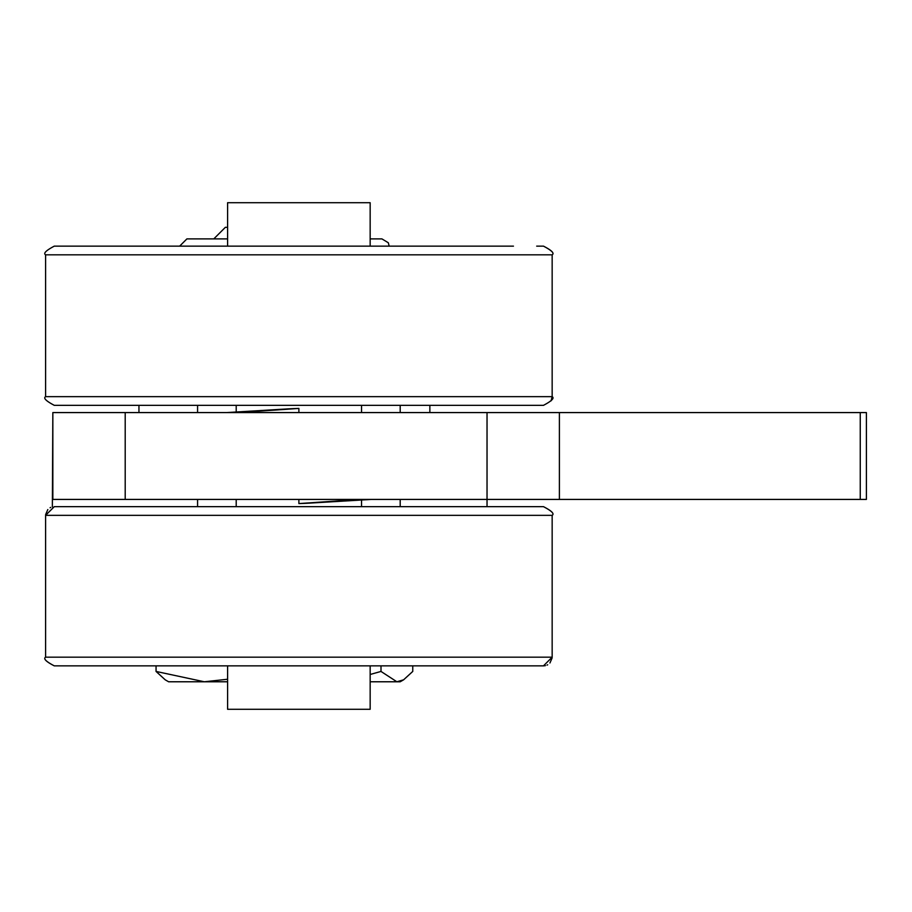 <?xml version="1.0" encoding="UTF-8"?>
<svg xmlns="http://www.w3.org/2000/svg" width="912" height="912" viewBox="0 0 912 912"><rect width="100%" height="100%" fill="white"/><g stroke="black" fill="none" stroke-linecap="round" stroke-linejoin="round"><path stroke-width="1.37" d="M238.67 412.577L298.885 408.416A342.741 289.457 -3.4 0 0 286.744 408.964L226.518 412.577M359.1 499.423L298.885 503.584A342.741 289.457 176.6 0 0 311.015 503.036L371.241 499.423M298.885 503.036L298.885 499.423M298.885 408.964L298.885 412.577M125.206 499.423L125.206 412.577L52.839 412.577L52.839 499.423L559.398 499.423L559.398 412.577L487.031 412.577L487.031 506.662M125.206 412.577L487.031 412.577M52.839 412.577L52.36 506.867M559.398 499.423L866.4 499.423L866.4 412.577L559.398 412.577M860.255 499.423L860.255 412.577M513.445 246.137L54.287 246.137C46.01 250.515 43.115 253.411 45.6 254.824L552.159 254.824C554.587 253.228 551.692 250.333 543.472 246.137L536.689 246.137M54.287 405.338L543.472 405.338C551.749 400.972 554.644 398.077 552.159 396.663L45.6 396.663C43.115 398.077 46.01 400.972 54.287 405.338C46.01 400.972 43.115 398.077 45.6 396.663L45.6 254.824C43.115 253.411 46.01 250.515 54.287 246.137M490.85 506.662L104.584 506.662M540.542 506.662L54.287 506.662L45.6 515.337L552.159 515.337C554.599 513.775 551.703 510.88 543.472 506.662L540.542 506.662M540.542 665.863L543.472 665.863L552.159 657.176L45.6 657.176C43.16 658.738 46.056 661.633 54.287 665.863L540.542 665.863M552.159 657.324L552.159 515.337C554.621 513.866 551.726 510.971 543.472 506.662L543.427 506.662M236.208 506.662L236.208 499.423M236.208 411.996L236.208 405.338M361.551 405.338L361.551 412.577M361.551 500.004L361.551 506.662M370.158 246.137L370.158 202.715L227.601 202.715L227.601 246.137M370.158 665.863L370.158 709.285L227.601 709.285L227.601 665.863M227.601 227.327L225.355 227.327L213.784 238.898L186.892 238.898L227.601 238.898M156.055 671.437L204.345 681.777L168.617 681.777L165.209 679.816L156.055 671.437L156.055 665.863M227.601 681.777L204.345 681.777L227.601 679.246M403.606 679.816L400.197 681.777L396.88 681.777L403.606 679.816L412.76 671.437L412.76 665.863M370.158 674.481L380.999 671.437L396.88 681.777L370.158 681.777M380.999 665.863L380.999 671.437M389.162 246.137L388.318 242.752L381.923 238.898L370.158 238.898M543.472 246.137C551.737 250.481 554.633 253.376 552.159 254.824L552.159 396.663L551.087 400.847M45.6 515.2L45.6 657.176C43.138 658.646 46.033 661.542 54.287 665.863M45.634 514.562L47.823 509.546M50.092 507.733L50.741 507.414M552.125 657.951L549.936 662.978M547.679 664.78L547.018 665.099M545.399 665.646L543.472 665.863M400.197 405.338L400.197 412.577M400.197 499.423L400.197 506.662M197.573 405.338L197.573 412.577M197.573 499.423L197.573 506.662M179.653 246.137L186.892 238.898M429.86 412.577L429.86 405.338M138.955 412.577L138.955 405.338"/></g></svg>
